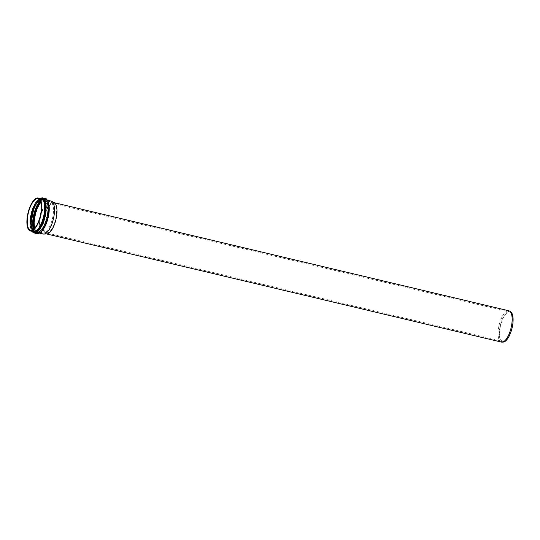 <?xml version="1.0" encoding="UTF-8"?>
<svg xmlns="http://www.w3.org/2000/svg" width="540" height="540" viewBox="0 0 540 540"><rect width="100%" height="100%" fill="white"/><g stroke="black" fill="none" stroke-linecap="round" stroke-linejoin="round"><path stroke-width="0.41" stroke-dasharray="2.7 2.03" d="M43.18 233.996A16.929 6.46 103.4 0 1 42.674 233.82A16.929 6.46 103.4 0 1 40.986 215.345A16.929 6.46 103.4 0 1 51.017 201.056M42.194 232.888A16.133 6.156 103.4 0 1 40.588 215.285A16.133 6.156 103.4 0 1 50.146 201.663A16.133 6.156 103.4 0 1 50.787 201.919A16.133 6.156 103.4 0 1 52.4 218.788A16.133 6.156 103.4 0 1 43.362 233.125A16.133 6.156 103.4 0 1 42.68 233.064A16.133 6.156 103.4 0 1 42.194 232.888M46.913 233.915A16.085 6.136 103.4 0 1 46.224 233.854A16.085 6.136 103.4 0 1 45.745 233.678A16.085 6.136 103.4 0 1 44.138 216.135A16.085 6.136 103.4 0 1 53.669 202.561A16.085 6.136 103.4 0 1 54.304 202.81M501.39 342.083A16.085 6.136 103.4 0 1 500.911 341.908A16.085 6.136 103.4 0 1 499.304 324.371A16.085 6.136 103.4 0 1 508.835 310.79M503.24 342.083A15.755 6.008 103.4 0 1 502.092 341.854A15.755 6.008 103.4 0 1 500.749 323.831A15.755 6.008 103.4 0 1 510.482 311.621M502.268 341.213A15.08 5.751 103.4 0 1 500.769 324.756A15.08 5.751 103.4 0 1 509.699 312.026A15.08 5.751 103.4 0 1 511.812 328.03A15.08 5.751 103.4 0 1 502.726 341.375A15.08 5.751 103.4 0 1 502.268 341.213M46.008 232.713A15.08 5.751 103.4 0 1 44.503 216.263A15.08 5.751 103.4 0 1 53.44 203.533A15.08 5.751 103.4 0 1 54.034 203.769A15.08 5.751 103.4 0 1 55.546 219.537A15.08 5.751 103.4 0 1 47.102 232.936A15.08 5.751 103.4 0 1 46.46 232.875A15.08 5.751 103.4 0 1 46.008 232.713M36.842 232.909A17.395 6.635 103.4 0 1 38.381 205.254A17.395 6.635 103.4 0 1 48.944 210.344A17.395 6.635 103.4 0 1 36.842 232.909M48.654 203.614A16.929 6.46 -76.6 0 0 45.765 199.807A16.929 6.46 -76.6 0 0 35.735 214.103A16.929 6.46 -76.6 0 0 37.422 232.571A16.929 6.46 -76.6 0 0 37.928 232.754A16.929 6.46 -76.6 0 0 42.221 230.648M47.459 200.678A17.577 6.703 -76.6 0 0 35.897 210.931A17.577 6.703 -76.6 0 0 36.781 233.078A17.577 6.703 -76.6 0 0 39.839 232.733M32.825 231.478A16.929 6.46 103.4 0 1 31.138 213.01A16.929 6.46 103.4 0 1 41.168 198.713C40.507 197.944 38.819 199.091 36.106 202.163L32.791 208.73C30.983 213.746 30.098 218.632 30.139 223.398C30.861 231.62 32.17 230.641 32.913 231.505L33.332 231.66A16.929 6.46 103.4 0 1 32.825 231.478M40.169 198.477A17.381 6.629 -76.6 0 0 31.253 213.759A17.381 6.629 -76.6 0 0 32.333 231.417M32.036 231.35A17.59 6.71 103.4 0 1 31.199 213.746A17.59 6.71 103.4 0 1 39.872 198.403M37.51 201.987A17.334 6.615 103.4 0 1 42.836 198.693A17.334 6.615 103.4 0 1 45.259 217.087A17.334 6.615 103.4 0 1 34.816 232.429A17.334 6.615 103.4 0 1 34.297 232.241A17.334 6.615 103.4 0 1 31.543 227.084M33.959 231.701A16.889 6.439 -76.6 0 0 45.704 209.797A16.889 6.439 -76.6 0 0 35.451 204.856A16.889 6.439 -76.6 0 0 33.959 231.701M33.426 229.331A17.334 6.615 -76.6 0 0 35.728 232.578A17.334 6.615 -76.6 0 0 36.248 232.767A17.334 6.615 -76.6 0 0 46.69 217.431A17.334 6.615 -76.6 0 0 44.267 199.037A17.334 6.615 -76.6 0 0 40.203 200.833M39.413 200.056A16.585 6.325 103.4 0 1 45.029 214.279A16.585 6.325 103.4 0 1 34 231.397A16.585 6.325 103.4 0 1 32.373 229.669M40.5 201.515A16.868 6.433 103.4 0 1 47.749 213.361A16.868 6.433 103.4 0 1 36.302 232.241A16.868 6.433 103.4 0 1 34 228.852M34.142 228.717A16.598 6.332 -76.6 0 0 36.396 231.984A16.598 6.332 -76.6 0 0 47.655 213.462A16.598 6.332 -76.6 0 0 40.568 201.704M40.804 202.466A16.133 6.156 103.4 0 1 44.928 200.428A16.133 6.156 103.4 0 1 47.183 217.546A16.133 6.156 103.4 0 1 37.463 231.822A16.133 6.156 103.4 0 1 36.977 231.647A16.133 6.156 103.4 0 1 34.695 228.143M32.528 229.892A16.133 6.156 -76.6 0 0 33.662 230.864A16.133 6.156 -76.6 0 0 34.148 231.032A16.133 6.156 -76.6 0 0 43.868 216.763A16.133 6.156 -76.6 0 0 41.614 199.638A16.133 6.156 -76.6 0 0 39.656 199.928M36.747 233.611A18.043 6.878 103.4 0 1 36.207 233.415A18.043 6.878 103.4 0 1 34.405 213.739A18.043 6.878 103.4 0 1 45.097 198.504M42.356 197.856A18.043 6.878 -76.6 0 0 31.671 213.084A18.043 6.878 -76.6 0 0 33.467 232.767M39.481 233.118L37.928 232.754C40.864 233.044 43.814 229.264 46.771 221.413C49.748 212.537 49.984 201.569 45.765 199.807L47.311 200.171M42.836 198.693C41.438 197.93 39.339 199.355 36.538 202.952C34.614 205.943 33.122 209.642 32.069 214.043C30.335 221.994 30.638 227.718 32.967 231.208L34.209 232.207L36.248 232.767C38.151 234.495 44.901 227.981 46.973 217.6C48.472 211.025 48.506 205.794 47.081 201.906C46.096 200.003 45.158 199.044 44.267 199.037L42.836 198.693M50.146 201.663L44.928 200.428C47.318 201.245 48.263 205.227 47.763 212.369L44.489 224.552C38.975 234.549 37.996 231.215 37.463 231.822L42.68 233.064M32.623 229.844L34.148 231.032L30.571 230.182M38.036 198.788L41.614 199.638L39.717 200.016M39.623 198.349L35.816 202.284L31.158 213.826L30.152 225.976L31.793 231.289M46.224 233.854L46.562 233.928M46.46 232.875L502.726 341.375M53.44 203.533L509.699 312.026M54.034 203.769L50.787 201.919M47.102 232.936L43.362 233.125"/><path stroke-width="0.81" d="M47.311 200.171L51.017 201.056A16.929 6.46 103.4 0 1 51.685 201.319A16.929 6.46 103.4 0 1 53.379 219.024A16.929 6.46 103.4 0 1 43.902 234.063A16.929 6.46 103.4 0 1 43.18 233.996L39.481 233.118M29.876 230.776A16.929 6.46 103.4 0 1 28.188 212.308A16.929 6.46 103.4 0 1 38.218 198.011A16.929 6.46 103.4 0 1 40.588 215.98A16.929 6.46 103.4 0 1 30.389 230.958A16.929 6.46 103.4 0 1 29.876 230.776M30.085 230.006A16.133 6.156 103.4 0 1 28.478 212.409A16.133 6.156 103.4 0 1 38.036 198.788A16.133 6.156 103.4 0 1 40.291 215.906A16.133 6.156 103.4 0 1 30.571 230.182A16.133 6.156 103.4 0 1 30.085 230.006M51.685 201.319L54.304 202.81A16.085 6.136 103.4 0 1 55.917 219.625A16.085 6.136 103.4 0 1 46.913 233.915L43.902 234.063M54 202.635L508.835 310.79A16.085 6.136 103.4 0 1 509.47 311.047A16.085 6.136 103.4 0 1 511.083 327.854A16.085 6.136 103.4 0 1 502.072 342.144A16.085 6.136 103.4 0 1 501.39 342.083L46.562 233.928M509.47 311.047L510.482 311.621A15.755 6.008 103.4 0 1 512.062 328.091A15.755 6.008 103.4 0 1 503.24 342.083L502.072 342.144M42.221 230.648A16.929 6.46 -76.6 0 0 48.654 203.614M39.839 232.733A17.577 6.703 -76.6 0 0 47.898 217.715A17.577 6.703 -76.6 0 0 47.459 200.678M38.218 198.011L41.168 198.713A16.929 6.46 103.4 0 1 43.531 216.682A16.929 6.46 103.4 0 1 33.332 231.66L30.389 230.958M32.333 231.417A17.381 6.629 -76.6 0 0 33.163 232.018A17.381 6.629 -76.6 0 0 44.428 215.602A17.381 6.629 -76.6 0 0 40.169 198.477M39.872 198.403A17.59 6.71 103.4 0 1 44.617 215.204A17.59 6.71 103.4 0 1 33.129 232.227A17.59 6.71 103.4 0 1 32.036 231.35M31.543 227.084A17.334 6.615 103.4 0 1 37.51 201.987M40.203 200.833A17.334 6.615 -76.6 0 0 33.426 229.331M32.373 229.669A16.585 6.325 103.4 0 1 32.184 213.982A16.585 6.325 103.4 0 1 39.413 200.056M34 228.852A16.868 6.433 103.4 0 1 40.5 201.515M40.568 201.704A16.598 6.332 -76.6 0 0 34.142 228.717M34.695 228.143A16.133 6.156 103.4 0 1 40.804 202.466M39.656 199.928A16.133 6.156 -76.6 0 0 31.894 213.914A16.133 6.156 -76.6 0 0 32.528 229.892M45.097 198.504A18.043 6.878 103.4 0 1 47.615 217.647A18.043 6.878 103.4 0 1 36.747 233.611C37.571 234.016 38.887 233.564 40.696 232.261C43.834 229.318 46.251 224.438 47.945 217.627C50.909 207.009 47.621 197.748 45.097 198.504L42.356 197.856L39.623 198.349M33.467 232.767A18.043 6.878 -76.6 0 0 34.007 232.956A18.043 6.878 -76.6 0 0 44.881 216.999A18.043 6.878 -76.6 0 0 42.356 197.856M39.717 200.016L36.808 202.919L33.649 209.183L31.118 223.175L32.623 229.844M31.793 231.289L33.379 232.733L36.747 233.611"/></g></svg>
